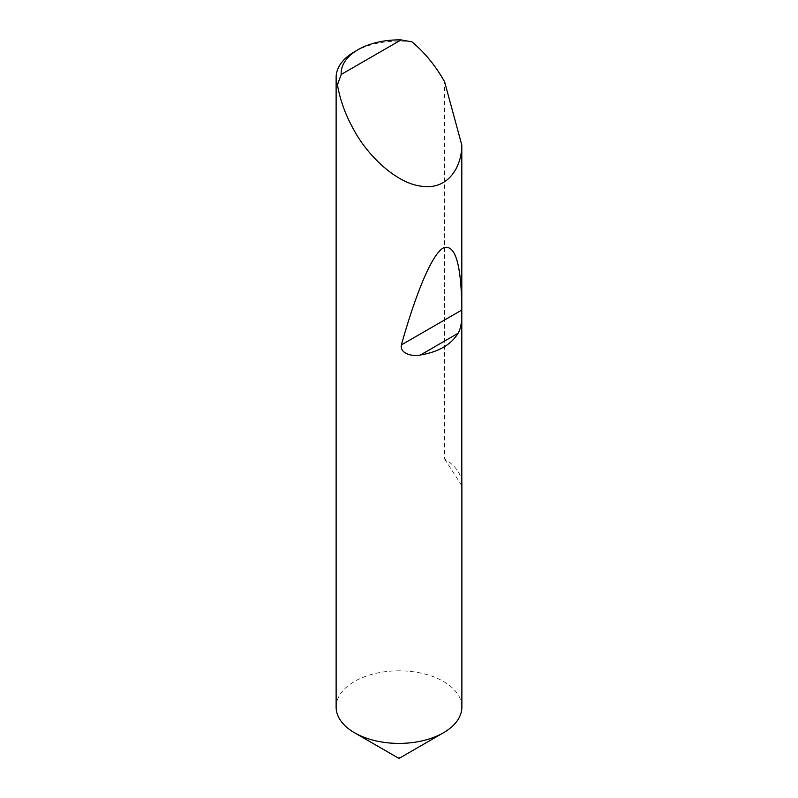 <?xml version="1.0" encoding="UTF-8"?>
<svg xmlns="http://www.w3.org/2000/svg" width="798" height="798" viewBox="0 0 798 798"><rect width="100%" height="100%" fill="white"/><g stroke="black" fill="none" stroke-linecap="round" stroke-linejoin="round"><path stroke-width="0.6" stroke-dasharray="3.99 2.99" d="M399.589 757.412L399.589 758.1M336.128 707.108A62.872 36.299 180 0 1 374.94 673.572A62.872 36.299 180 0 1 443.459 681.442A62.872 36.299 180 0 1 461.872 707.108M461.803 482.271A62.872 36.299 0 0 0 444.626 458.99L444.626 81.835M354.541 51.71A62.872 36.299 180 0 1 411.928 41.855M444.626 458.99L461.803 485.663"/><path stroke-width="1.2" d="M458.082 333.275L420.496 354.98C438.541 351.938 451.079 344.706 458.082 333.275C460.566 328.966 461.813 322.881 461.803 315.05L461.803 485.663A62.872 36.299 0 0 0 461.872 483.967L461.872 707.108A62.872 36.299 180 0 1 443.459 732.773L399.589 758.1L398.411 758.1L354.541 732.773A62.872 36.299 180 0 1 336.128 707.108L336.128 77.376A62.872 36.299 180 0 1 354.541 51.71L358.103 49.656A57.845 33.396 0 0 0 341.195 74.473L337.464 84.837A62.872 36.299 180 0 1 336.128 77.376M443.459 732.773A62.872 36.299 180 0 1 354.541 732.773L398.411 758.1L399.589 757.412M420.496 354.98C412.616 356.816 399.668 353.733 401.374 344.926C415.499 294.602 431.658 254.462 443.259 247.998C455.089 243.55 461.264 263.679 461.803 308.397L461.803 145.096C461.803 166.642 448.336 190.173 421.693 186.253C395.329 183.271 367.1 154.293 354.541 131.111C345.803 115.84 340.108 100.408 337.464 84.837M341.195 74.473L401.085 39.9L411.928 41.855C424.087 51.93 434.601 64.568 443.459 79.78L444.626 81.835L461.803 145.096M461.872 483.967A62.872 36.299 0 0 0 461.803 482.271M401.085 39.9A57.845 33.396 0 0 0 358.103 49.656M461.803 315.05L461.803 308.397M461.663 310.123L401.374 344.926"/></g></svg>
